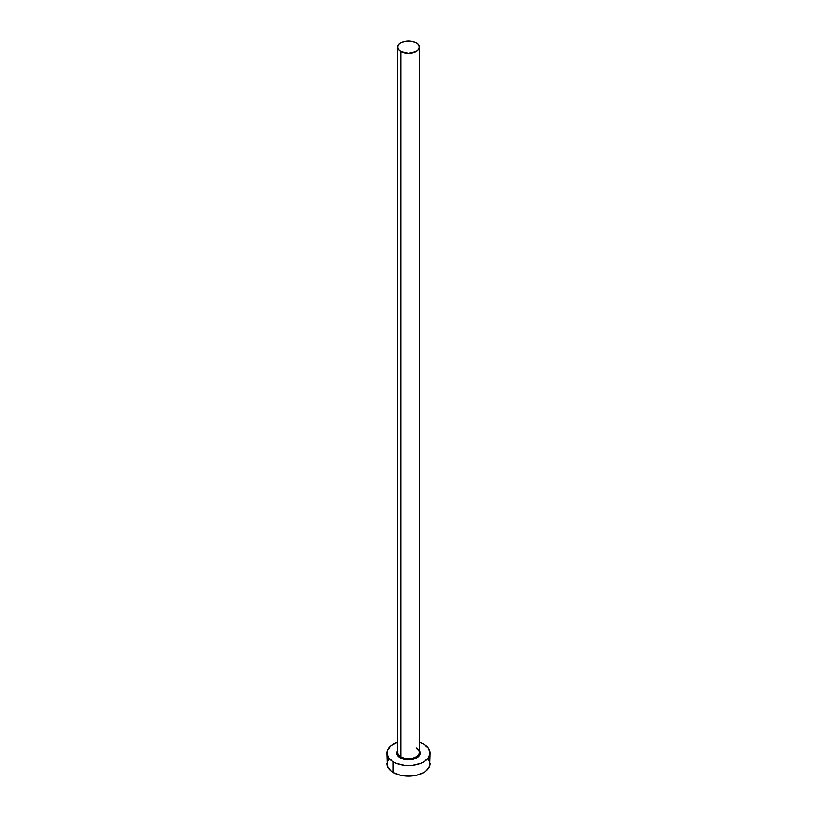 <?xml version="1.0" encoding="UTF-8"?>
<svg xmlns="http://www.w3.org/2000/svg" width="817" height="817" viewBox="0 0 817 817"><rect width="100%" height="100%" fill="white"/><g stroke="black" fill="none" stroke-linecap="round" stroke-linejoin="round"><path stroke-width="1.23" d="M397.787 751.538A10.805 6.24 0 0 0 400.861 756.787L400.248 757.849A11.673 6.74 180 0 1 397.695 750.537M397.695 47.09L397.695 752.375A10.805 6.24 0 0 0 400.861 756.787A10.805 6.24 0 0 0 412.636 758.135A10.805 6.24 0 0 0 419.305 752.375L419.305 47.09A10.805 6.24 180 0 1 412.636 52.86A10.805 6.24 180 0 1 400.861 51.502L400.861 756.787L400.861 51.502A10.805 6.24 180 0 1 397.695 47.09A10.805 6.24 180 0 1 404.364 41.33A10.805 6.24 180 0 1 416.139 42.678A10.805 6.24 180 0 1 419.305 47.09L418.488 44.7L416.139 42.678L408.5 40.85L400.861 42.678L398.512 44.7L397.695 47.09L398.512 49.48L400.861 51.502L408.5 53.33L416.139 51.502L418.488 49.48L419.305 47.09M388.524 758.891L386.88 763.67A21.62 12.48 0 0 0 393.212 772.494L393.212 761.904L396.49 763.456L404.282 765.325L412.718 765.325L420.51 763.456L423.788 761.904L428.476 757.859L430.12 753.08L428.476 748.301L423.788 744.256L419.305 742.275A21.62 12.48 180 0 1 423.788 744.256A21.62 12.48 180 0 1 430.12 753.08A21.62 12.48 180 0 1 416.772 764.61A21.62 12.48 180 0 1 393.212 761.904L393.212 772.494A21.62 12.48 0 0 0 416.772 775.2A21.62 12.48 0 0 0 430.12 763.67L428.476 758.891M420.173 753.162A21.62 12.48 0 0 0 419.274 752.855L420.173 753.162M393.212 761.904A21.62 12.48 180 0 1 386.88 753.08A21.62 12.48 180 0 1 397.695 742.275L390.526 746.146L387.299 750.649L386.88 753.08L388.524 757.859L393.212 761.904M419.284 750.496L419.948 754.397L418.202 756.828L414.985 758.687L408.5 759.82L402.015 758.687L398.798 756.828L397.052 754.397L397.716 750.496M386.88 753.08L387.299 766.101L390.526 770.605L393.212 772.494L400.228 775.2L408.5 776.15L416.772 775.2L423.788 772.494L426.474 770.605L429.701 766.101L430.12 753.08M419.305 750.537A11.673 6.74 180 0 1 414.954 758.697A11.673 6.74 180 0 1 400.248 757.849L400.861 756.787A10.805 6.24 0 0 0 411.952 758.288A10.805 6.24 0 0 0 419.213 753.213A10.805 6.24 0 0 0 416.139 747.963M419.305 752.375C419.938 751.967 418.937 750.619 416.323 748.362"/></g></svg>
